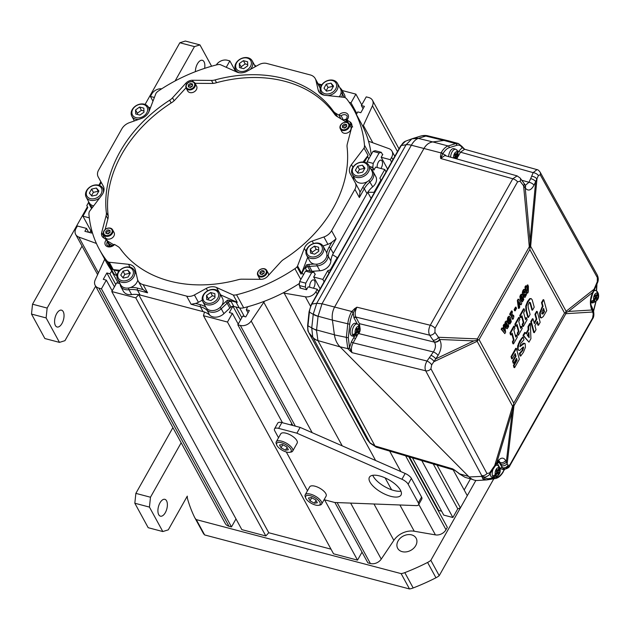 <?xml version="1.0" encoding="UTF-8"?>
<svg xmlns="http://www.w3.org/2000/svg" width="630" height="630" viewBox="0 0 630 630"><rect width="100%" height="100%" fill="white"/><g stroke="black" fill="none" stroke-linecap="round" stroke-linejoin="round"><path stroke-width="0.94" d="M493.802 478.792L439.22 575.67L430.841 560.338L475.87 480.43M202.899 532.523A14.514 11.151 -28.6 0 0 203.096 532.893A14.514 11.151 -28.6 0 0 204.655 534.949L196.284 519.616L401.129 573.623L409.508 588.956L204.655 534.949M439.22 575.67A14.514 11.151 -28.6 0 1 435.96 577.781A190.118 146.058 151.4 0 1 413.185 587.955A14.514 11.151 151.4 0 1 409.508 588.956M435.96 577.781L427.589 562.448A14.514 11.151 -28.6 0 0 430.841 560.338M427.589 562.448A190.118 146.058 151.4 0 1 404.814 572.631A14.514 11.151 151.4 0 1 401.129 573.623M181.164 442.772L150.476 497.227L149.444 507.095L162.808 531.555L168.289 529.846L187.291 496.133A14.514 11.151 151.4 0 0 187.638 499.188A190.118 146.058 151.4 0 0 194.528 517.191A14.514 11.151 -28.6 0 0 194.717 517.561A14.514 11.151 -28.6 0 0 196.284 519.616M398.081 540.949A10.521 8.08 -28.6 0 0 397.68 548.32A10.521 8.08 -28.6 0 0 406.437 551.848A10.521 8.08 -28.6 0 0 415.737 545.604A10.521 8.08 -28.6 0 0 416.147 538.233A10.521 8.08 -28.6 0 0 407.382 534.705A10.521 8.08 -28.6 0 0 398.081 540.949M226.249 67.3L229.855 60.913L227.335 60.252A8.71 6.686 -28.6 0 0 216.492 64.662L216.287 64.969M236.148 70.836L235.738 71.568M349.201 102.344L351.005 102.816L355.895 94.138L342.192 90.523M397.475 151.57L372.464 105.785A8.71 6.686 -28.6 0 0 372.488 100.296A8.71 6.686 -28.6 0 0 368.755 97.532L366.243 96.87L361.352 105.541L364.4 106.344L360.809 112.707L357.769 111.904L356.359 114.4M372.464 105.785L363.4 125.48A17.419 13.38 -28.6 0 0 362.935 126.606M368.511 141.159A17.419 13.38 -28.6 0 0 369.574 141.6L388.868 148.617A8.71 6.686 -28.6 0 1 391.978 151.192A8.71 6.686 -28.6 0 1 391.639 157.287L390.293 159.681L391.577 162.028M382.339 154.255L382.788 154.381L381.158 157.272L390.293 159.681M367.802 192.268L374 192.315L380.874 180.117L379.866 178.18L384.757 169.509L375.622 167.1L373.992 169.998L370.944 169.194M332.538 254.733L367.739 192.26M332.585 254.764L337.231 257.575L330.356 269.774L327.71 270.75L322.828 279.413L324.111 281.767M314.874 273.995L315.323 274.113L313.693 277.003L322.828 279.413M299.352 284.516L298.557 284.012M310.495 306.164L305.377 296.793A8.71 6.686 -28.6 0 0 315.937 291.635L317.284 289.249L308.149 286.839L306.519 289.729L299.825 287.965L300.219 287.264M305.377 296.793L284.185 293.139A17.419 13.38 -28.6 0 0 282.964 292.974M264.553 301.203A17.419 13.38 -28.6 0 0 263.789 302.258L251.189 321.017A8.71 6.686 -28.6 0 1 240.337 325.434L237.825 324.773L292.832 425.47M247.661 306.763L246.298 309.732L249.346 310.535L245.755 316.898L242.715 316.095L237.825 324.773M232.903 306.196L235.951 306.999L241.802 317.717M204.451 312.047L203.49 315.717L227.477 322.04L232.36 313.362L229.32 312.559L232.809 306.369M138.702 294.651L204.466 311.992M138.663 294.706L135.773 297.864L265.829 535.957L241.841 529.633L111.786 291.54L135.773 297.864M119.826 283.476L116.676 282.862L111.786 291.54M104.706 259.174A17.419 13.38 -28.6 0 1 104.273 260.206L95.209 279.893A8.71 6.686 -28.6 0 0 95.193 285.382A8.71 6.686 -28.6 0 0 98.918 288.154L101.438 288.816L106.32 280.137L103.281 279.334L106.864 272.971L109.911 273.774L111.809 270.955M96.414 243.464L78.813 237.061A8.71 6.686 -28.6 0 1 75.702 234.494A8.71 6.686 -28.6 0 1 76.041 228.391L77.38 226.005L86.515 228.407L88.633 232.289M92.193 231.99L91.586 233.068L84.885 231.305L86.515 228.407M88.562 202.45L86.798 205.569L87.806 207.506L82.924 216.169L89.302 217.846M148.404 107.202L150.452 107.746M161.705 88.806A8.71 6.686 -28.6 0 0 151.736 94.043L150.389 96.437L154.381 97.485M347.413 122.472A133.741 102.745 -28.6 0 0 345.224 119.385M111.108 244.834A133.741 102.745 -28.6 0 0 111.518 245.983M229.855 60.913L235.651 71.529M150.389 96.437L152.972 101.162M384.757 169.509L386.04 171.864M379.866 178.18L381.15 180.526M380.874 180.117L381.126 180.574M374 192.315L374.252 192.772M367.762 192.315L371.086 198.395M470.452 478.871L464.184 489.998M408.712 456.624L447.339 527.341L445.993 529.728A8.71 6.686 151.4 0 1 435.424 534.886L414.241 531.232A17.419 13.38 -28.6 0 0 393.844 540.351L381.245 559.109A8.71 6.686 151.4 0 1 370.393 563.527L367.881 562.866L334.908 502.496M227.477 322.04L282.484 422.738M324.576 499.81L357.525 560.133L333.546 553.809L203.49 315.717M331.002 549.155L268.758 532.744L265.829 535.957M138.742 294.714L268.758 532.744M82.924 216.169L91.878 232.557M381.158 157.272L387.607 169.076M355.895 94.138L361.746 104.848M351.005 102.816L356.856 113.526M361.352 105.541L363.077 108.691M232.36 313.362L238.219 324.08M232.99 306.353L240.479 320.064M239.684 307.968L244.361 316.528M246.298 309.732L248.023 312.882M362.029 552.148L357.525 560.133M421.698 460.428L452.883 517.506L443.748 515.104L412.398 457.703M313.693 277.003L320.142 288.808M317.284 289.249L318.567 291.595M409.39 456.821L438.677 510.442L438.385 510.954M441.63 511.221L438.677 510.442M106.32 280.137L112.179 290.847M235.99 518.923L231.486 526.908L228.973 526.247A8.71 6.686 151.4 0 1 225.241 523.475L95.193 285.382M101.438 288.816L231.486 526.908M106.864 272.971L114.439 286.839M109.911 273.774L115.763 284.484M111.541 270.884L118.322 283.303M337.231 257.575L337.483 258.032M453.167 469.822L467.287 495.668L460.412 507.867L457.766 508.843L452.883 517.506M330.356 269.774L330.608 270.231M436.944 464.901L460.412 507.867M327.71 270.75L328.994 273.097M433.149 463.774L457.766 508.843M355.273 182.779L359.25 190.071A9.434 7.245 151.4 0 1 359.265 190.095A9.434 7.245 151.4 0 1 359.943 192.37L359.344 197.521L364.305 188.716A21.767 16.726 151.4 0 1 370.038 181.928A10.159 7.804 -28.6 0 0 373.11 171.643L375.779 176.534A10.159 7.804 -28.6 0 1 372.708 186.819A21.767 16.726 -28.6 0 0 366.975 193.615L333.294 253.386L330.624 248.496L336.05 238.864L331.86 242.211A11.608 8.922 151.4 0 1 327.915 244.298L323.907 236.959L312.181 241.07A10.883 8.363 -28.6 0 0 304.329 248.299L297.573 265.939A2.906 2.229 -28.6 0 1 297.037 266.821A8.71 6.686 -28.6 0 1 294.919 268.671L300.825 279.484M131.623 294.596L128.953 289.705A10.159 7.804 151.4 0 1 120.637 286.28L123.307 291.17A10.159 7.804 -28.6 0 0 131.623 294.596A21.767 16.726 -28.6 0 1 140.128 295.029L203.049 311.614A21.767 16.726 -28.6 0 1 209.766 315.197A10.159 7.804 -28.6 0 0 223.918 313.653L229.8 308.07A8.71 6.686 151.4 0 1 230.958 307.109L227.209 300.478A4.355 3.347 151.4 0 1 227.973 300.014L236.069 302.148A8.71 6.686 -28.6 0 0 237.289 302.368L233.281 295.029A8.71 6.686 -28.6 0 0 236.557 294.769A145.128 111.494 -28.6 0 0 294.919 268.671M233.281 295.029L216.578 287.524A10.883 8.363 -28.6 0 0 206.293 288.406L207.632 290.855M315.268 78.624L319.276 85.963A11.608 8.922 151.4 0 1 319.945 87.72L315.937 80.38A11.608 8.922 -28.6 0 0 315.268 78.624A11.608 8.922 -28.6 0 0 310.291 74.938L266.766 63.457A9.434 7.245 -28.6 0 0 259.024 64.638L247.125 71.182A10.883 8.363 -28.6 0 1 236.848 72.064L220.146 64.559A8.71 6.686 -28.6 0 0 216.862 64.819A145.128 111.494 -28.6 0 0 158.5 90.917A8.71 6.686 -28.6 0 0 156.39 92.767A2.906 2.229 -28.6 0 0 155.846 93.65L149.097 111.289A10.883 8.363 -28.6 0 1 141.246 118.519L129.52 122.629A11.608 8.922 -28.6 0 0 121.826 128.874L98.532 170.226A9.434 7.245 -28.6 0 0 98.17 176.833A9.434 7.245 -28.6 0 0 98.186 176.857L103.226 185.984A10.883 8.363 -28.6 0 1 103.241 186.015A10.883 8.363 -28.6 0 1 101.958 194.946L89.365 211.507A8.71 6.686 -28.6 0 0 88.94 214.373A145.128 111.494 -28.6 0 0 99.343 249.362A145.128 111.494 -28.6 0 0 106.604 260.505A8.71 6.686 -28.6 0 0 108.321 261.97A2.906 2.229 -28.6 0 0 109.234 262.253L128.52 264.309A10.883 8.363 -28.6 0 1 134.647 268.034A10.883 8.363 -28.6 0 1 135.277 269.687L137.49 279.208A11.608 8.922 -28.6 0 0 138.159 280.964A11.608 8.922 -28.6 0 0 143.136 284.65L186.661 296.124A9.434 7.245 -28.6 0 0 194.402 294.95L206.293 288.406M315.937 80.38L318.15 89.901A10.883 8.363 -28.6 0 0 318.772 91.555A10.883 8.363 -28.6 0 0 324.907 95.28L344.193 97.335A2.906 2.229 -28.6 0 1 345.106 97.618A10.159 7.804 -28.6 0 0 344.374 94.508L341.696 89.617A10.159 7.804 151.4 0 1 342.35 93.831L344.271 97.343M364.353 162.209L367.534 156.555A8.71 6.686 -28.6 0 0 368.07 155.413L364.061 148.081A8.71 6.686 -28.6 0 0 364.486 145.215A145.128 111.494 -28.6 0 0 354.084 110.219A145.128 111.494 -28.6 0 0 346.823 99.083A8.71 6.686 -28.6 0 0 345.106 97.618M364.061 148.081L351.461 164.643A10.883 8.363 -28.6 0 0 350.185 173.573A10.883 8.363 -28.6 0 0 350.201 173.604L355.241 182.731A9.434 7.245 -28.6 0 0 355.241 182.731A9.434 7.245 -28.6 0 1 354.895 189.362L331.593 230.714A11.608 8.922 -28.6 0 1 323.907 236.959M107.895 218.957L106.108 215.68A11.608 8.922 -28.6 0 0 106.344 212.593A127.063 97.611 151.4 0 1 169.667 100.217A11.608 8.922 -28.6 0 0 172.518 97.823L174.124 100.768M106.108 215.68L101.666 232.635A7.253 5.575 -28.6 0 0 103.666 237.864L107.021 240.109L109.856 245.291A1.449 1.118 151.4 0 1 109.793 246.322M106.635 239.66L107.32 241.873A4.355 3.347 -28.6 0 0 107.076 245.054C108.919 246.873 111.124 246.724 113.699 244.59L114.495 244.416L117.897 246.472A11.608 8.922 -28.6 0 1 120.086 248.472A127.063 97.611 151.4 0 0 238.376 279.657A11.608 8.922 -28.6 0 1 241.959 279.177L260.954 279.326A7.253 5.575 -28.6 0 0 267.561 276.373L280.909 261.765A11.608 8.922 -28.6 0 1 283.76 259.363A127.063 97.611 151.4 0 0 347.075 146.995A11.608 8.922 -28.6 0 1 347.319 143.908L351.76 126.953A7.253 5.575 -28.6 0 0 349.76 121.724L346.799 119.936L346.996 119.346L346.799 119.936L348.54 123.126M346.831 119.133A4.355 3.347 -28.6 0 0 343.547 120.267L341.098 115.778L338.932 115.18L335.53 113.116L337.515 116.763M213.105 83.404L211.467 80.412A11.608 8.922 -28.6 0 0 215.05 79.931A127.063 97.611 151.4 0 1 333.341 111.116A11.608 8.922 -28.6 0 0 335.53 113.116M211.467 80.412L192.473 80.262A7.253 5.575 -28.6 0 0 185.858 83.215L172.518 97.823M99.343 249.362L106.47 262.411A145.128 111.494 -28.6 0 0 113.731 273.554A8.71 6.686 -28.6 0 0 116.967 275.633M227.973 300.014L231.147 301.55L233.817 306.44L239.187 307.857A8.71 6.686 -28.6 0 0 243.684 307.81A145.128 111.494 -28.6 0 0 299.463 283.429M135.978 272.711A10.883 8.363 -28.6 0 0 135.387 272.412M118.92 271.262L113.904 269.939A8.71 6.686 151.4 0 1 112.329 269.309L108.321 261.97M119.802 270.294L113.243 269.593A2.906 2.229 151.4 0 1 112.329 269.309M140.128 295.029L137.45 290.139L147.585 292.808L143.081 289.587A11.608 8.922 151.4 0 1 142.167 288.304L138.159 280.964M202.293 300.156L198.411 302.29A9.434 7.245 151.4 0 1 195.536 303.424L200.584 304.747A23.223 17.837 151.4 0 1 205.758 307.023M227.209 300.478L228.28 302.219A8.71 6.686 -28.6 0 0 227.131 303.172L229.8 308.07M237.289 302.368L220.626 294.879M103.54 186.637L102.194 184.196A9.434 7.245 151.4 0 1 102.178 184.173A9.434 7.245 151.4 0 1 102.162 184.149L98.17 176.833M371.22 154.547A145.128 111.494 -28.6 0 0 361.203 123.267L354.084 110.219M319.945 87.72L320.19 88.791M321.135 92.838L321.45 94.216M311.267 271.388A8.71 6.686 151.4 0 1 312.047 271.302L309.369 266.411A8.71 6.686 -28.6 0 0 307.928 266.616L307.44 264.639L307.81 266.64A2.906 2.229 -28.6 0 0 305.463 268.325L306.479 264.923L302.148 272.609A8.71 6.686 151.4 0 1 301.045 274.16L297.037 266.821M307.7 257.292L301.581 273.278A2.906 2.229 151.4 0 1 301.045 274.16M327.915 244.298L323.025 246.015M353.469 176.557A10.883 8.363 -28.6 0 0 353.895 180.282M368.07 155.413L363.037 162.036M333.294 253.386A21.767 16.726 -28.6 0 0 330.884 261.056L328.206 256.158A10.159 7.804 151.4 0 1 317.189 265.868L319.859 270.766A10.159 7.804 -28.6 0 0 330.884 261.056M312.047 271.302L319.859 270.766M103.517 236.03L101.666 232.635M185.858 83.215L186.511 84.412M193.347 81.868L192.473 80.262M349.76 121.724L352.65 127.024M233.817 306.44A2.906 2.229 -28.6 0 0 231.06 307.038M343.712 120.149A132.072 101.454 151.4 0 1 344.193 120.802M227.273 300.549A132.072 101.454 151.4 0 1 227.123 300.565A10.159 7.804 151.4 0 0 225.761 301.66L227.131 303.172L221.248 308.763L223.918 313.653M335.483 115.274A127.063 97.611 -28.6 0 0 333.616 112.841M186.661 296.124L191.111 304.282L195.536 303.424M307.81 266.64L310.259 271.12M103.848 237.975A6.528 5.016 151.4 0 1 103.674 235.092L103.753 234.793M105.123 229.556L107.951 218.775A11.608 8.922 -28.6 0 0 108.179 215.625A126.622 97.28 151.4 0 1 171.943 102.462A11.608 8.922 -28.6 0 0 174.856 100.02L186 87.83M195.079 83.317L211.932 83.451A11.608 8.922 -28.6 0 0 215.586 82.955A126.622 97.28 151.4 0 1 334.711 114.353A11.608 8.922 -28.6 0 0 336.932 116.408L346.618 122.267M349.107 123.771L350.619 124.693A6.528 5.016 151.4 0 1 351.926 125.929M122.48 251.638A126.622 97.28 151.4 0 1 121.393 250.126A11.608 8.922 -28.6 0 0 120.613 249.204M113.589 244.7L107.525 241.03M110.022 232.454A3.268 2.512 -28.6 0 0 107.478 233.746M192.528 86.026A3.268 2.512 -28.6 0 0 189.984 87.318M346.665 126.662A3.268 2.512 -28.6 0 0 344.122 127.953M264.151 273.089A3.268 2.512 -28.6 0 0 261.615 274.381M112.361 245.598L108.864 243.479M192.166 86.286A6.528 5.016 -28.6 0 0 190.197 87.373M109.966 228.288A4.497 3.457 151.4 0 1 111.723 232.872A4.497 3.457 151.4 0 1 105.927 235.463A4.497 3.457 -28.6 0 1 104.171 230.879A4.497 3.457 -28.6 0 1 109.966 228.288M109.974 230.415L107.872 229.863L105.832 231.32L105.911 233.328L108.021 233.887L110.053 232.431L109.974 230.415M110.407 228.155A5.079 3.906 151.4 0 1 112.581 229.769A5.079 3.906 151.4 0 1 111.376 234.612A5.079 3.906 151.4 0 1 105.84 236.25A5.079 3.906 -28.6 0 1 103.666 234.636A5.079 3.906 -28.6 0 1 104.871 229.785A5.079 3.906 -28.6 0 1 110.407 228.155M112.581 229.769L114.077 232.509A5.079 3.906 151.4 0 1 112.872 237.36A5.079 3.906 151.4 0 1 107.344 238.99A5.079 3.906 151.4 0 1 105.163 237.376L103.666 234.636M105.903 233.037A5.079 3.906 151.4 0 1 109.99 230.785M192.473 81.861A4.497 3.457 151.4 0 1 194.229 86.444A4.497 3.457 151.4 0 1 188.433 89.035A4.497 3.457 -28.6 0 1 186.677 84.451A4.497 3.457 -28.6 0 1 192.473 81.861M192.489 83.987L190.378 83.436L188.346 84.892L188.417 86.909L190.528 87.46L192.56 86.003L192.489 83.987M192.914 81.727A5.079 3.906 151.4 0 1 195.087 83.341A5.079 3.906 151.4 0 1 193.882 88.184A5.079 3.906 151.4 0 1 188.346 89.822A5.079 3.906 -28.6 0 1 186.173 88.208A5.079 3.906 -28.6 0 1 187.378 83.357A5.079 3.906 -28.6 0 1 192.914 81.727M195.087 83.341L196.584 86.082A5.079 3.906 151.4 0 1 195.387 90.933A5.079 3.906 151.4 0 1 189.851 92.563A5.079 3.906 151.4 0 1 187.669 90.956L186.173 88.208M188.409 86.609A5.079 3.906 151.4 0 1 192.496 84.357M346.61 122.496A4.497 3.457 151.4 0 1 348.366 127.079A4.497 3.457 151.4 0 1 342.57 129.67A4.497 3.457 -28.6 0 1 340.814 125.087A4.497 3.457 -28.6 0 1 346.61 122.496M346.618 124.622L344.516 124.071L342.476 125.528L342.555 127.536L344.665 128.095L346.697 126.638L346.618 124.622M347.051 122.362A5.079 3.906 151.4 0 1 349.225 123.976A5.079 3.906 151.4 0 1 348.02 128.819A5.079 3.906 151.4 0 1 342.484 130.457A5.079 3.906 -28.6 0 1 340.31 128.843A5.079 3.906 -28.6 0 1 341.515 123.992A5.079 3.906 -28.6 0 1 347.051 122.362M349.225 123.976L350.721 126.717A5.079 3.906 151.4 0 1 349.516 131.568A5.079 3.906 151.4 0 1 343.988 133.198A5.079 3.906 151.4 0 1 341.807 131.583L340.31 128.843M342.547 127.244A5.079 3.906 151.4 0 1 346.634 124.992M264.104 268.923A4.497 3.457 151.4 0 1 265.86 273.507A4.497 3.457 151.4 0 1 260.064 276.098A4.497 3.457 -28.6 0 1 258.308 271.514A4.497 3.457 -28.6 0 1 264.104 268.923M264.112 271.05L262.001 270.498L259.969 271.955L260.048 273.963L262.159 274.523L264.19 273.066L264.112 271.05M264.545 268.789A5.079 3.906 151.4 0 1 266.718 270.404A5.079 3.906 151.4 0 1 265.514 275.247A5.079 3.906 151.4 0 1 259.977 276.885A5.079 3.906 -28.6 0 1 257.804 275.271A5.079 3.906 -28.6 0 1 259.009 270.42A5.079 3.906 -28.6 0 1 264.545 268.789M266.718 270.404L268.215 273.144A5.079 3.906 151.4 0 1 268.53 275.31M260.678 279.326A5.079 3.906 151.4 0 1 259.3 278.011L257.804 275.271M260.04 273.672A5.079 3.906 151.4 0 1 264.127 271.42M247.243 58.086A8.269 6.355 151.4 0 1 250.472 66.504A8.269 6.355 151.4 0 1 239.817 71.269A8.269 6.355 -28.6 0 1 236.589 62.85A8.269 6.355 -28.6 0 1 247.243 58.086M247.598 61.764L243.377 60.653L239.313 63.567L239.463 67.591L243.684 68.701L247.748 65.788L247.598 61.764M236.801 72.04L235.604 69.851A9.434 7.245 -28.6 0 1 237.841 60.85A9.434 7.245 -28.6 0 1 248.125 57.81A9.434 7.245 151.4 0 1 252.165 60.803A9.434 7.245 151.4 0 1 250.299 69.434M252.165 60.803L255.221 66.402A9.434 7.245 151.4 0 1 255.355 66.654M235.604 69.851A9.434 7.245 -28.6 0 0 239.368 72.773M247.7 64.583L245.157 63.913L241.093 66.827L241.14 68.032M243.377 60.653L245.157 63.913M239.313 63.567L241.093 66.827M143.482 104.47A8.269 6.355 151.4 0 1 146.703 112.896A8.269 6.355 151.4 0 1 136.048 117.66A8.269 6.355 -28.6 0 1 132.82 109.234A8.269 6.355 -28.6 0 1 143.482 104.47M143.829 108.147L139.608 107.037L135.544 109.951L135.702 113.983L139.915 115.093L143.987 112.179L143.829 108.147M134.395 120.921L131.843 116.243A9.434 7.245 -28.6 0 1 134.08 107.234A9.434 7.245 -28.6 0 1 144.357 104.194A9.434 7.245 151.4 0 1 148.397 107.195A9.434 7.245 151.4 0 1 148.822 111.943M138.387 119.519A9.434 7.245 151.4 0 1 135.883 119.235A9.434 7.245 -28.6 0 1 131.843 116.243M143.939 110.974L141.396 110.297L137.324 113.211L137.371 114.424M139.608 107.037L141.396 110.297M135.544 109.951L137.324 113.211M87.192 190.213A8.269 6.355 151.4 0 1 97.847 185.448A8.269 6.355 151.4 0 1 101.076 193.875A8.269 6.355 -28.6 0 1 90.421 198.639A8.269 6.355 -28.6 0 1 87.192 190.213M91.61 189.079L89.35 193.087L91.878 196.056L96.658 195.016L98.918 191.008L96.39 188.039L91.61 189.079L93.39 192.339L91.531 195.647M93.634 205.892A9.434 7.245 151.4 0 1 89.271 202.821L86.208 197.221A9.434 7.245 -28.6 0 1 86.578 190.614A9.434 7.245 151.4 0 1 94.909 185.015A9.434 7.245 151.4 0 1 102.769 188.173A9.434 7.245 151.4 0 1 103.194 192.922M86.208 197.221A9.434 7.245 -28.6 0 0 99.721 197.891M96.39 188.039L98.178 191.299L93.39 192.339M98.524 191.709L98.178 191.299M118.597 272.239A8.269 6.355 151.4 0 1 129.26 267.474A8.269 6.355 151.4 0 1 132.481 275.901A8.269 6.355 -28.6 0 1 121.826 280.665A8.269 6.355 -28.6 0 1 118.597 272.239M123.015 271.105L120.763 275.113L123.283 278.074L128.063 277.035L130.323 273.026L127.803 270.065L123.015 271.105L124.803 274.365L122.937 277.673M117.983 272.632A9.434 7.245 151.4 0 1 126.323 267.033A9.434 7.245 151.4 0 1 134.174 270.199A9.434 7.245 151.4 0 1 133.812 276.806A9.434 7.245 -28.6 0 1 125.472 282.405A9.434 7.245 -28.6 0 1 117.621 279.248A9.434 7.245 -28.6 0 1 117.983 272.632M137.765 280.106A9.434 7.245 151.4 0 1 136.875 282.405A9.434 7.245 151.4 0 1 128.536 288.005A9.434 7.245 151.4 0 1 120.677 284.839L117.621 279.248M127.803 270.065L129.583 273.325L124.803 274.365M129.93 273.735L129.583 273.325M207.073 303.132A8.269 6.355 151.4 0 1 203.844 294.714A8.269 6.355 151.4 0 1 214.499 289.95A8.269 6.355 -28.6 0 1 217.728 298.376A8.269 6.355 -28.6 0 1 207.073 303.132M206.719 299.455L210.94 300.565L215.003 297.651L214.854 293.627L210.633 292.517L206.569 295.431L206.719 299.455M206.908 304.715A9.434 7.245 151.4 0 1 202.86 301.715A9.434 7.245 151.4 0 1 205.096 292.714A9.434 7.245 151.4 0 1 215.381 289.674A9.434 7.245 -28.6 0 1 219.421 292.674A9.434 7.245 -28.6 0 1 217.185 301.675A9.434 7.245 -28.6 0 1 206.908 304.715M219.421 292.674L222.477 298.274A9.434 7.245 151.4 0 1 220.24 307.275A9.434 7.245 151.4 0 1 209.963 310.314A9.434 7.245 151.4 0 1 205.923 307.314L202.86 301.715M206.569 295.431L208.349 298.691L208.396 299.896M210.633 292.517L212.412 295.777L208.349 298.691M214.956 296.447L212.412 295.777M310.834 256.749A8.269 6.355 151.4 0 1 307.613 248.322A8.269 6.355 151.4 0 1 318.268 243.558A8.269 6.355 -28.6 0 1 321.489 251.984A8.269 6.355 -28.6 0 1 310.834 256.749M310.488 253.071L314.709 254.181L318.772 251.268L318.615 247.236L314.394 246.125L310.33 249.039L310.488 253.071M310.669 258.324A9.434 7.245 151.4 0 1 306.629 255.331A9.434 7.245 151.4 0 1 308.865 246.322A9.434 7.245 151.4 0 1 319.142 243.282A9.434 7.245 -28.6 0 1 323.19 246.283A9.434 7.245 -28.6 0 1 320.954 255.284A9.434 7.245 -28.6 0 1 310.669 258.324M323.19 246.283L326.245 251.882A9.434 7.245 151.4 0 1 324.009 260.883A9.434 7.245 151.4 0 1 313.724 263.923A9.434 7.245 151.4 0 1 309.684 260.922L306.629 255.331M310.33 249.039L312.118 252.299L312.157 253.512M314.394 246.125L316.181 249.386L312.118 252.299M318.725 250.063L316.181 249.386M367.125 171.006A8.269 6.355 151.4 0 1 356.47 175.77A8.269 6.355 151.4 0 1 353.241 167.344A8.269 6.355 -28.6 0 1 363.896 162.579A8.269 6.355 -28.6 0 1 367.125 171.006M362.707 172.14L364.967 168.131L362.439 165.162L357.659 166.21L355.399 170.21L357.927 173.179L362.707 172.14M368.455 171.911A9.434 7.245 151.4 0 1 360.116 177.51A9.434 7.245 151.4 0 1 352.257 174.345A9.434 7.245 151.4 0 1 352.619 167.737A9.434 7.245 -28.6 0 1 360.959 162.138A9.434 7.245 -28.6 0 1 368.818 165.304A9.434 7.245 -28.6 0 1 368.455 171.911M368.818 165.304L371.873 170.903A9.434 7.245 151.4 0 1 371.511 177.51A9.434 7.245 151.4 0 1 363.171 183.109A9.434 7.245 151.4 0 1 355.32 179.944L352.257 174.345M357.659 166.21L359.439 169.47L357.58 172.77M362.439 165.162L364.219 168.43L359.439 169.47M364.565 168.832L364.219 168.43M335.711 88.98A8.269 6.355 151.4 0 1 325.056 93.744A8.269 6.355 151.4 0 1 321.836 85.318A8.269 6.355 -28.6 0 1 332.49 80.553A8.269 6.355 -28.6 0 1 335.711 88.98M331.301 90.114L333.553 86.105L331.034 83.144L326.245 84.184L323.993 88.192L326.513 91.153L331.301 90.114M339.216 96.799A9.434 7.245 151.4 0 0 340.106 95.484A9.434 7.245 151.4 0 0 340.468 88.877L337.412 83.278A9.434 7.245 -28.6 0 1 337.042 89.885A9.434 7.245 151.4 0 1 327.789 95.587M324.615 95.24A9.434 7.245 151.4 0 1 320.851 92.326A9.434 7.245 151.4 0 1 321.213 85.712A9.434 7.245 -28.6 0 1 329.553 80.112A9.434 7.245 -28.6 0 1 337.412 83.278M326.245 84.184L328.033 87.444L326.167 90.751M331.034 83.144L332.813 86.404L328.033 87.444M333.16 86.814L332.813 86.404M418.32 502.842L421.58 497.054A7.253 2.929 29.4 0 1 421.816 499.015L418.556 504.795A7.253 2.929 -150.6 0 0 418.32 502.842L408.138 484.194A7.253 2.929 -150.6 0 0 401.924 479.257L296.88 433.18L278.61 428.369A7.253 2.929 -150.6 0 0 274.515 428.88A7.253 2.929 -150.6 0 0 274.751 430.833L278.531 437.763M421.58 497.054L411.398 478.414A7.253 2.929 29.4 0 0 405.184 473.476L300.14 427.4L281.87 422.58A7.253 2.929 29.4 0 0 277.775 423.092L274.515 428.88M400.94 491.18A18.144 7.324 29.4 0 1 394.049 490.542A18.144 7.324 29.4 0 1 372.763 475.303M390.789 496.33A18.144 7.324 29.4 0 1 374.511 487.478A18.144 7.324 29.4 0 1 369.416 477.225A18.144 7.324 29.4 0 1 379.654 475.941A18.144 7.324 29.4 0 1 395.931 484.785A18.144 7.324 29.4 0 1 401.026 495.038A18.144 7.324 29.4 0 1 390.789 496.33M324.111 499.684L334.735 502.488L416.32 505.614A7.253 2.929 -150.6 0 0 418.556 504.795M286.296 451.978L307.479 490.762M300.14 427.4L296.88 433.18M305.7 498.015A8.269 3.339 -150.6 0 1 310.763 495.849A8.269 3.339 -150.6 0 1 319.835 502.212A8.269 3.339 29.4 0 1 318.638 505.307A8.269 3.339 29.4 0 1 311.677 503.52A8.269 3.339 29.4 0 1 305.952 498.55A8.269 3.339 -150.6 0 1 305.7 498.015L305.211 496.763A9.434 3.804 -150.6 0 1 305.196 494.826A9.434 3.804 -150.6 0 1 312.874 494.959A9.434 3.804 -150.6 0 1 321.324 501.543A9.434 3.804 29.4 0 1 321.631 504.087A9.434 3.804 29.4 0 1 319.961 505.071L318.638 505.307M317.315 502.756L315.772 499.929L311.346 497.558L308.464 498.007L310.007 500.826L314.433 503.205L317.315 502.756M310.007 500.826L311.732 497.763M314.433 503.205L316.024 500.385M305.196 494.826L309.669 486.88A9.434 3.804 29.4 0 1 317.355 487.022A9.434 3.804 29.4 0 1 325.805 493.597A9.434 3.804 29.4 0 1 326.104 496.141L321.631 504.087M276.751 445.016A8.269 3.339 -150.6 0 1 281.815 442.851A8.269 3.339 -150.6 0 1 290.879 449.206A8.269 3.339 29.4 0 1 289.682 452.308A8.269 3.339 29.4 0 1 282.728 450.521A8.269 3.339 29.4 0 1 276.995 445.552A8.269 3.339 -150.6 0 1 276.751 445.016L276.263 443.764A9.434 3.804 -150.6 0 1 276.239 441.827A9.434 3.804 -150.6 0 1 283.925 441.961A9.434 3.804 -150.6 0 1 292.375 448.544A9.434 3.804 29.4 0 1 292.682 451.088A9.434 3.804 29.4 0 1 291.013 452.072L289.682 452.308M288.367 449.757L286.823 446.93L282.398 444.552L279.515 445.001L281.059 447.828L285.484 450.206L288.367 449.757M281.059 447.828L282.783 444.764M285.484 450.206L287.067 447.387M276.239 441.827L280.72 433.881A9.434 3.804 29.4 0 1 288.398 434.023A9.434 3.804 29.4 0 1 296.848 440.598A9.434 3.804 29.4 0 1 297.155 443.142L292.682 451.088M379.087 153.003L372.999 151.397L375.189 150.712L381.284 152.318L379.087 153.003L373.22 163.414L372.802 167.359L369.456 166.477M372.999 151.397L367.132 161.808L366.975 163.288M371.393 166.981A4.938 2.449 104.8 0 0 372.48 168.1L373.338 168.328M382.591 154.728L381.284 152.318M374.118 169.761L372.802 167.359M380.835 168.478A4.938 2.449 104.8 0 0 381.339 167.706A4.938 2.449 104.8 0 0 381.087 160.162A4.938 2.449 104.8 0 0 378.315 162.162A4.938 2.449 104.8 0 0 377.205 167.517M373.22 163.414L367.132 161.808M311.622 272.735L305.526 271.136L307.724 270.451L313.811 272.058L311.622 272.735L305.755 283.154L305.337 287.091L306.652 289.501M305.526 271.136L299.659 281.547L299.25 285.492L300.731 288.201M313.811 272.058L315.126 274.459M313.37 288.217A4.938 2.449 104.8 0 0 313.874 287.445A4.938 2.449 104.8 0 0 313.614 279.901A4.938 2.449 104.8 0 0 310.842 281.901A4.938 2.449 104.8 0 0 309.732 287.256M305.755 283.154L299.659 281.547M305.337 287.091L299.25 285.492M478.296 480.414C474.91 480.816 471.854 479.666 469.114 476.965L339.995 346.784L468.547 476.39L459.412 473.807L465.074 477.335M351.548 311.755A1.449 0.567 28.7 0 1 353.217 312.866L355.218 309.259L354.721 308.598L351.548 311.755A17.419 8.655 104.8 0 0 347.736 324.159L346.319 337.704L347.799 348.634L339.995 346.784C337.011 343.744 335.152 339.775 334.42 334.884L332.412 320.119C331.782 315.299 332.522 310.921 334.648 306.983C332.522 310.921 331.782 315.299 332.412 320.119L318.079 316.244A14.514 4.237 -171.2 0 1 313.283 313.961L311.732 328.08L312.74 337.129L369.952 442.803L374.992 445.961L452.702 468.893L455.049 470.374M428.337 135.954L426.085 135.986L418.288 138.395L432.818 141.931C429.18 142.443 426.234 144.609 423.99 148.42L334.648 306.983L423.99 148.42C426.234 144.609 429.18 142.443 432.818 141.931L443.985 140.443L448.127 140.734L458.404 143.53L455.671 143.624L448.143 145.971A17.419 8.655 104.8 0 0 441.197 152.641L440.457 156.445L440.701 158.484L444.796 155.547L517.135 175.904L512.796 178.77L430.259 325.245C428.479 328.994 428.258 332.301 429.613 335.184L434.472 342.137C436.047 345.067 435.676 348.343 433.361 351.957L426.998 361.014C424.982 364.715 424.541 367.967 425.667 370.779L481.462 475.099L482.793 478.902L486.84 479.902L477.579 480.477M367.613 440.126L370.275 443.284A7.253 4.504 139.8 0 1 369.952 442.803L367.29 439.653A2.906 2.229 -28.6 0 1 367.085 439.362L308.905 332.766A10.994 5.465 -75.2 0 1 307.96 325.828L309.401 312.078A10.994 5.465 -75.2 0 1 311.905 304.077L401.247 145.514A10.994 5.465 -75.2 0 1 405.523 141.199A10.994 5.465 -75.2 0 1 405.728 141.128M426.085 135.986A14.514 12.561 -106.9 0 0 420.352 136.174A14.514 12.561 -106.9 0 0 420.336 136.182A14.514 12.561 -106.9 0 0 420.289 136.19M420.352 136.174L420.234 136.206A14.514 12.104 -107.2 0 1 425.825 136.056L443.898 140.451M360.014 328.206L359.399 323.662L434.472 342.137A4.355 3.15 -32.6 0 0 439.732 339.712C442 344.327 441.441 349.571 438.055 355.446L431.684 364.896L430.92 368.747L486.951 473.516L489.51 472.988L496.763 462.633A4.355 1.441 32.5 0 1 496.857 463.53A4.355 1.441 -147.5 0 0 496.889 463.475A4.355 1.441 -147.5 0 0 496.794 462.577L512.277 411.209L506.339 461.955L507.906 465.436L509.812 464.948L592.594 318.024L593.24 313.992L591.972 309.991L568.488 311.448L592.696 292.391A4.355 2.063 26.1 0 1 592.704 293.43A4.355 2.063 -153.9 0 0 592.735 293.383A4.355 2.063 -153.9 0 0 592.72 292.336L597.303 281.681L597.342 277.602L540.217 174.762L538.374 175.557L535.665 181.597L530.082 241.14L530.051 246.354A21.767 7.316 174.7 0 1 529.302 246.763L523.632 186.126A4.355 3.016 -35.9 0 0 523.727 182.96L525.05 184.873A4.355 3.166 146.7 0 1 525.089 187.732L520.089 181.235L517.561 181.834A4.355 1.756 -150.6 0 0 512.796 178.77L440.701 158.484L442.725 153.94A1.449 0.63 26.3 0 0 441.047 152.917L411.358 145.223C413.422 141.585 415.729 139.309 418.288 138.395L411.933 138.813L406.074 144.758L316.732 303.321L313.283 313.961M309.078 311.685L311.362 304.385L400.711 145.821A2.906 1.173 29.4 0 1 401.247 145.514L406.074 144.758A14.514 5.859 -150.6 0 1 411.358 145.223L322.017 303.778L318.063 316.315L316.52 330.427L307.96 325.828A2.906 0.748 6 0 1 307.637 325.426L309.078 311.685A2.906 0.748 6 0 0 309.401 312.078L313.236 314.378A14.514 3.867 -173.7 0 0 318.063 316.315M334.404 334.774L316.567 329.955A14.514 3.867 -173.7 0 1 311.74 328.01M316.52 330.427L317.937 340.594A14.514 11.797 156.3 0 1 312.74 337.129M340.066 346.862L317.937 340.594L374.992 445.961A7.253 3.559 106.3 0 0 376.299 447.142L454.947 470.382L452.702 468.893L454.198 469.941M454.954 470.421L458.396 473.012A1.449 0.764 -44.8 0 0 458.758 473.146L455.002 470.413M434.464 463.365L435.779 464.546M529.129 302.187L529.948 302.873L531.909 310.015L532.515 310.173L534.208 307.164L532.216 299.888L531.177 298.596L530.358 298.77L528.097 301.652L526.302 306.33L526.562 310.7L528.405 317.473L530.106 314.457L528.239 307.598L528.082 305.526L528.775 303.542L529.736 302.353L530.413 302.691L532.515 310.173M531.177 298.596L529.751 298.604L527.483 301.494L525.696 306.164L525.956 310.543L527.798 317.307L528.405 317.473M520.285 317.433L520.892 317.591L520.372 315.669L524.184 308.905L523.577 308.747L519.766 315.512L520.285 317.433L520.663 316.756M521.577 316.378L523.247 322.536L522.183 324.426L522.703 326.348L523.089 325.671M526.231 318.489L526.003 317.654L525.318 318.859M516.679 325.064L518.356 331.223L517.285 333.113L517.813 335.034L518.419 335.191L517.899 333.27L518.962 331.388L517.065 324.387L516.001 326.277L515.474 324.356L519.293 317.591L518.679 317.433L514.867 324.198L515.387 326.12L515.773 325.442M517.813 335.034L518.191 334.357M521.333 327.175L521.105 326.34L520.427 327.545M509.977 332.884L510.497 334.806L511.103 334.963L510.584 333.042L509.977 332.884L513.789 326.12L514.395 326.277L510.584 333.042M511.788 333.75L513.458 339.909L512.395 341.799L512.914 343.72L513.529 343.878L517.34 337.105L516.82 335.184L515.757 337.074L513.852 330.081L514.915 328.198L514.395 326.277M516.442 335.861L516.214 335.026L515.529 336.231M526.066 290.273L527.011 293.013L527.617 293.178L526.412 289.658L526.042 290.312L525.672 289.217L526.042 288.564L525.562 287.162L526.231 285.981L525.617 285.815L524.955 287.004L525.357 289.926M525.444 290.131L525.782 289.54M527.011 293.013L527.349 292.407M527.735 290.399L527.783 287.233M527.617 293.178L528.326 291.918L528.405 286.185L527.404 284.894L526.444 286.603M524.703 289.674L523.924 289.288L522.955 290.351L522.317 292.399L522.632 294.257L523.64 294.509L523.711 296.895L524.428 297.226M525.656 292.596L524.892 291.855M512.103 311.07L510.3 314.275L510.654 315.323L511.213 314.339L512.907 319.308L513.513 318.237L513.883 316.268L513.544 315.291L512.977 316.299L511.891 313.134L512.458 312.118L512.103 311.07L511.497 310.913L509.686 314.118L510.048 315.165L510.394 314.551M510.867 314.953L512.3 319.15L512.647 318.536M513.198 315.906L512.938 315.134L512.71 315.528M509.166 316.37L507.851 317.173L507.394 320.064L508.378 323.111L509.418 323.851M541.808 307.306L542.422 307.464L540.201 313.149L540.524 317.221L541.288 317.961L543.217 316.654L546.738 310.629L543.784 299.817L543.178 299.652L541.493 302.644L542.446 306.172L539.595 312.992L539.91 317.055L540.682 317.803L541.58 317.575M537.012 321.985L537.862 325.135L538.477 325.293L540.162 322.292L537.209 311.48L535.524 314.464L536.831 319.252L536.224 319.095L534.13 322.804M537.209 311.48L536.602 311.315L534.917 314.307L536.224 319.095M530.751 321.694L531.366 321.859L533.051 318.867L532.437 318.701L530.751 321.694L533.705 332.522L534.311 332.679L536.004 329.687L534.917 325.702L537.39 321.308L538.477 325.293M525.31 332.601L524.703 332.443L523.002 335.451L528.972 342.161L530.917 338.712L530.373 323.623L528.609 326.742L528.759 329.758L526.365 334.002L525.31 332.601L523.609 335.617L528.972 342.161M530.373 323.623L529.759 323.458L528.003 326.584L528.145 329.6L525.963 333.475M521.254 338.625L521.861 338.79L523.231 337.231L522.624 337.074L519.655 341.098L517.616 346.059L517.821 349.87L519.018 350.367M523.058 347.012L522.176 350.304L519.38 353.461L520.081 355.903L520.695 356.068L523.443 352.264L525.412 347.327L525.207 343.838L524.609 343.24L519.947 346.65L520.821 343.24L523.963 339.783L523.231 337.231M524.593 343.681L523.254 343.185L519.9 346.547M516.175 358.958L516.466 360.053L513.426 365.455L513.986 367.51L514.6 367.668L519.325 359.281L516.372 348.461L515.765 348.295L511.04 356.682L511.607 358.73L512.214 358.887L515.253 353.493L515.994 356.226L513.174 361.226L513.734 363.289L513.127 363.132L512.568 361.069L513.174 361.226M514.875 354.17L515.387 356.068L512.568 361.069M522.176 294.919L521.254 294.147L519.876 296.352L520.207 299.51L521.884 301.731M519.073 302.66L520.443 304.668L520.671 304.266M518.734 299.313L518.12 299.148L517.34 300.541L518.403 308.291L519.01 308.448L519.758 307.125L518.923 301.715L521.049 304.825L521.766 303.565L518.734 299.313L517.947 300.699L519.01 308.448M514.56 310.684L515.167 310.85L516.553 308.385L515.553 307.07L514.167 309.527L514.56 310.684L514.907 310.078M506.52 321.064L505.205 321.867L504.748 324.757L505.733 327.805L506.772 328.545M501.173 329.238L501.779 329.395L502.48 328.143L501.874 327.986L501.173 329.238L504.827 333.624L505.63 332.191L504.583 324.418L503.85 325.718L503.244 325.552L503.472 327.112L502.709 328.474M504.583 324.418L503.976 324.261L503.244 325.552M530.082 303.298L530.696 303.455M520.892 317.591L521.955 315.701L523.853 322.702L523.247 322.536M524.184 308.905L524.703 310.826L523.64 312.708L525.546 319.701L526.609 317.811L527.129 319.733L523.317 326.505L522.79 324.584L523.853 322.702M522.703 326.348L523.317 326.505M520.372 315.669L519.766 315.512M518.962 331.388L518.356 331.223M519.293 317.591L519.813 319.512L518.75 321.394L520.648 328.387L521.719 326.498L522.238 328.419L518.419 335.191M515.474 324.356L514.867 324.198M512.395 341.799L513.001 341.956L513.529 343.878M513.001 341.956L514.064 340.074L513.458 339.909M511.103 334.963L512.166 333.073L514.064 340.074M526.231 285.981L526.704 287.375L528.019 285.051M527.853 287.107L527.082 288.477L527.806 290.603L527.853 287.107M525.562 287.162L524.955 287.004M522.924 292.564L523.239 294.415L524.247 294.675L524.325 297.061L525.034 297.384L526.554 294.36L526.263 292.761L525.396 292.438L525.31 289.832L524.53 289.446L522.924 292.564L522.317 292.399M524.766 295.084L525.207 295.785L525.53 295.454L525.459 294.005L524.766 295.084M523.727 292.249L524.058 293.17L524.908 292.73L524.727 291.328L524.357 291.084L523.727 292.249M513.544 315.291L512.938 315.134M508.024 318.638L508.355 321.796L509.89 324.041L511.292 321.788L510.316 317.197L509.402 316.433L508.024 318.638L507.41 318.473M509.253 321.064L510.056 322.402L510.528 321.473L509.26 318.063L508.78 319.048L509.253 321.064M508.796 316.268L509.402 316.433M542.422 307.464L543.06 306.33L542.446 306.172M543.784 299.817L542.099 302.802L543.06 306.33M542.02 311.952L542.209 313.827L542.871 314.039L544.493 311.614L543.611 308.369L542.02 311.952M541.493 302.644L542.099 302.802M540.524 317.221L539.91 317.055M531.366 321.859L534.311 332.679M533.051 318.867L534.358 323.639L536.831 319.252M534.917 314.307L535.524 314.464M523.002 335.451L523.609 335.617M528.893 332.404L527.286 335.247L529.145 337.68L528.893 332.404M528.003 326.584L528.609 326.742M528.145 329.6L528.759 329.758M521.861 338.79L519.01 343.815L518.01 348.335L517.395 348.177M519.38 353.461L519.986 353.619L520.695 356.068M519.986 353.619L522.79 350.461L523.664 347.169L523.089 347.075L519.632 350.532L518.427 350.028L518.01 348.335M513.426 365.455L514.033 365.613L514.6 367.668M514.033 365.613L517.08 360.21L516.561 358.281L513.734 363.289M516.372 348.461L511.647 356.84L512.214 358.887M511.04 356.682L511.647 356.84M568.488 311.448L566.157 312.464A21.767 17.939 -128.3 0 0 566.11 311.283A21.767 16.726 151.4 0 1 565.464 312.732L564.543 313.039L529.846 249.519L479.068 339.641L513.765 403.161L564.543 313.039M517.561 181.834L435.031 328.309L434.952 332.325L438.464 337.278L477.39 338.893L529.302 246.763A21.767 8.788 -150.6 0 1 529.995 247.803A21.767 16.726 -28.6 0 0 530.641 246.346A21.767 1.213 -174.6 0 1 530.051 246.354L529.846 249.519M530.082 241.14L525.239 187.968A4.355 3.166 -33.3 0 0 525.199 185.11A4.355 3.166 -33.3 0 0 525.121 184.992M540.217 174.762A4.355 3.355 -29.1 0 0 540.138 172.179C538.839 170.431 537.792 169.58 537.004 169.635L533.145 172.636L530.649 178.676A4.355 1.929 -155 0 1 535.665 181.597L533.988 185.189C531.058 190.528 528.145 191.457 525.239 187.968M433.125 340.137A4.355 3 144.7 0 0 438.464 337.278L439.583 339.475L473.87 340.893L477.201 340.145A21.767 15.474 64.7 0 1 477.138 341.302A21.767 16.726 -28.6 0 0 478.083 339.924L479.068 339.641M439.732 339.712L439.583 339.475A4.355 3.15 147.4 0 1 434.322 341.901M512.277 411.209L513.308 406.255A21.767 9.781 6.7 0 0 513.954 405.815L565.858 313.693L592.531 312.031A4.355 3.622 -20 0 0 592.822 309.251L592.058 307.361A4.355 3.52 -23.8 0 1 591.972 309.991L591.334 308.543C589.743 303.156 590.2 297.777 592.696 292.391M496.794 462.577C500.22 457.474 503.189 456.774 505.709 460.498A4.355 3.504 156.6 0 1 500.315 462.562L499.283 462.64L498.346 461.633M478.083 339.924L477.201 340.145A21.767 17.372 92.4 0 0 477.39 338.893A21.767 8.788 -150.6 0 1 478.083 339.924M499.22 460.963L501.59 465.665A4.355 3.607 160.8 0 0 507.213 463.452L513.954 405.815A21.767 8.788 29.4 0 0 513.552 404.862A21.767 16.726 151.4 0 1 512.607 406.232A21.767 3.678 16.8 0 0 513.308 406.255L513.765 403.161M565.464 312.732L566.157 312.464A21.767 19.845 -93.6 0 1 565.858 313.693A21.767 8.788 29.4 0 0 565.464 312.732M503.842 470.366L504.11 469.933M501.59 465.665L502.283 467.649L505.158 469.106L508.717 466.279M509.812 464.948A4.355 1.756 29.4 0 1 509.804 465.791C509.465 467.169 507.914 468.279 505.158 469.106L504.079 469.192L502.031 467.673A1.449 1.118 -28.6 0 0 500.204 468.515L497.172 463.05M591.334 308.543A4.355 3.52 -23.8 0 0 591.42 305.912L591.42 305.912A4.355 3.52 -23.8 0 0 591.413 305.912C590.822 305.204 590.68 302.991 591.003 299.274L592.704 293.43M430.92 368.747A4.355 3.339 151.9 0 1 425.667 370.779L352.052 352.666L349.571 347.815A1.449 1.055 -32 0 1 347.799 348.634L352.052 352.666C350.902 349.831 351.264 346.555 353.115 342.83L357.312 335.388M359.399 323.662L355.84 317.024C354.69 314.26 355.052 310.976 356.911 307.196L430.259 325.245A4.355 1.756 -150.6 0 1 435.031 328.309M533.988 185.189A4.355 1.929 -155 0 0 528.972 182.275L525.373 185.338M458.136 156.445L460.53 152.2L464.617 149.263L537.004 169.635M348.311 337.782L334.42 334.884L332.412 320.119L349.729 324.237L348.311 337.782L349.524 347.571L351.453 341.696A1.449 0.583 -150.6 0 0 353.115 342.83L426.998 361.014A4.355 1.441 -143.5 0 1 431.684 364.896M449.214 147.68A1.449 1.205 -107.3 0 0 448.143 145.971L432.818 141.931L443.985 140.443L455.671 143.624A1.449 1.205 -107.3 0 1 456.742 145.341L449.214 147.68A15.963 7.93 104.8 0 0 442.851 153.807L445.607 155.263A1.449 1.118 -29.1 0 0 445.449 155.736M438.055 355.446A4.355 1.575 -146.4 0 0 433.361 351.957L358.73 333.593M485.58 476.941L484.344 477.855L482.548 476.666A1.449 1.236 127.3 0 1 482.997 476.627L484.864 477.036L482.997 476.627L481.462 475.099M523.924 289.288L524.53 289.446M520.482 296.517L520.821 299.675L522.357 301.92L523.758 299.667L522.782 295.076L521.868 294.312L520.482 296.517L519.876 296.352M521.719 298.943L522.514 300.282L522.987 299.352L521.719 295.942L521.246 296.927L521.719 298.943M520.317 295.053L520.923 295.21M520.443 304.668L521.049 304.825M517.34 300.541L517.947 300.699M515.167 310.85L514.167 309.527M516.159 307.227L514.773 309.692M510.3 314.275L509.686 314.118M505.819 322.032L505.355 324.923L506.347 327.97L507.245 328.734L508.646 326.49L508.315 323.371L506.756 321.127L505.819 322.032L505.205 321.867M506.607 325.765L507.41 327.104L507.882 326.167L506.615 322.757L506.134 323.741L506.607 325.765M506.15 320.969L506.756 321.127M501.779 329.395L504.827 333.624M502.48 328.143L503.094 329.033L504.087 327.277L503.85 325.718M504.284 328.639L503.622 329.821L504.685 331.372L504.284 328.639M434.952 332.325A4.355 3 144.7 0 1 429.613 335.184L355.84 317.024A1.449 1.11 -28.2 0 0 353.989 317.859L353.217 312.866A15.963 7.93 104.8 0 0 349.729 324.237M353.989 317.859L357.249 323.946M354.422 336.42L351.453 341.696M349.571 347.815L349.524 347.571A1.449 1.095 153.5 0 1 347.666 348.382M355.218 309.259L356.911 307.196L354.721 308.598M504.851 469.13L503.331 471.272A1.449 0.583 29.4 0 1 503.378 471.657C501.11 475.65 498.44 477.942 495.385 478.54L495.385 478.54A1.449 1.228 80.9 0 1 495.306 478.548L486.998 479.879M482.793 478.902A1.449 1.236 -52.5 0 0 484.344 477.855L487.911 478.776L494.668 477.705M504.039 470.019L500.204 468.515M538.374 175.557A4.355 2.04 -158.2 0 0 533.145 172.636L460.53 152.2A1.449 0.583 29.4 0 1 458.868 151.066L462.152 147.68L464.775 149.31M458.868 151.066L458.238 152.177M445.945 155.87L445.607 155.263M442.725 153.94L442.851 153.807A1.449 0.606 -149.9 0 0 441.197 152.641M458.396 143.53L462.184 146.617A1.449 1.134 149.2 0 1 462.152 147.68C460.79 145.475 458.987 144.695 456.742 145.341M596.366 290.784L596.697 284.555M353.304 312.637A1.449 0.543 -147.6 0 0 351.705 311.48L322.017 303.778L316.732 303.321L311.905 304.077A2.906 1.173 29.4 0 0 311.362 304.385M350.784 350.847L350.193 351.154M441.347 156.405L440.457 156.445M462.294 147.766A1.449 1.063 -32.7 0 0 462.231 146.711M482.044 475.5L482.423 476.359L469.114 476.965M481.8 476.658L482.612 476.792M503.819 329.466L503.945 330.285M527.223 288.217L527.216 288.879M508.646 317.898L509.772 320.26L509.442 322.245M543.233 309.046L543.887 311.448L542.265 313.882L541.595 313.669M528.334 333.388L528.499 336.837M524.302 295.454L524.128 294.265M525.034 294.005L524.601 295.627M524.121 291.17L524.302 292.564L523.443 293.013M521.112 295.777L522.231 298.14L521.908 300.124M506 322.599L507.126 324.954L506.796 326.939M498.417 465.924L499.015 468.082L497.542 470.697L496.716 469.185L495.936 470.571L496.763 472.083L495.29 474.697L492.723 476.028A6.402 3.181 104.8 0 0 493.251 477.005L495.826 475.674L497.298 473.059L498.117 474.571L498.897 473.185L498.078 471.673L499.551 469.059L499.267 467.082M497.227 470.114A6.528 3.244 -75.2 0 1 496.865 471.894M496.33 473.437A6.528 3.244 -75.2 0 1 495.771 474.587A6.528 3.244 -75.2 0 1 493.526 477.012M493.101 476.973A6.41 3.189 104.8 0 0 494.148 477.642L492.195 477.249A6.528 3.244 -75.2 0 1 490.211 473.335M496.542 471.689L498.897 473.185M496.889 473.791L496.086 473.28M596.846 291.233L597.445 293.399L595.972 296.005L595.153 294.501L594.366 295.887L595.192 297.399L593.72 300.006L591.153 301.337A6.402 3.181 104.8 0 0 591.688 302.321L594.255 300.982L595.728 298.376L596.547 299.88L597.334 298.494L596.508 296.982L597.98 294.375L597.697 292.391M595.657 295.423A6.528 3.244 -75.2 0 1 595.295 297.202M594.759 298.746A6.528 3.244 -75.2 0 1 594.2 299.896A6.528 3.244 -75.2 0 1 591.964 302.329M594.98 296.998L597.334 298.494M595.318 299.1L594.515 298.596M359.675 326.434C361.14 331.254 359.281 334.569 354.099 336.373A6.41 3.189 104.8 0 1 353.052 335.703L355.777 334.404L357.249 331.797L358.068 333.301L358.856 331.916L358.029 330.404L359.502 327.797L359.218 325.812M357.131 328.766L355.981 329.474M356.47 328.269L356.934 329.12M353.847 334.593L353.209 335.735A6.402 3.181 -75.2 0 1 352.674 334.758L355.241 333.427L356.714 330.813L355.887 329.309L356.675 327.915L357.493 329.427L358.966 326.812A4.237 2.103 104.8 0 0 356.068 328.23A4.237 2.103 104.8 0 0 355.241 333.427M356.281 332.168A6.528 3.244 -75.2 0 1 355.722 333.317A6.528 3.244 -75.2 0 1 353.485 335.751M354.099 336.373L352.146 335.987A6.528 3.244 -75.2 0 1 351.713 325.978A6.528 3.244 -75.2 0 1 355.477 323.363L357.368 323.985A6.41 3.189 104.8 0 0 353.674 326.553A6.41 3.189 104.8 0 0 352.517 334.727M357.178 328.844A6.528 3.244 -75.2 0 1 356.816 330.624M358.368 324.655L358.966 326.812M356.501 330.419L358.856 331.916M356.84 332.522L356.037 332.01M454.947 158.406L455.679 157.106L456.506 158.618L457.285 157.224L456.459 155.72L457.931 153.106L457.648 151.121M455.569 154.082L454.411 154.783M454.907 153.586L455.364 154.429M448.615 156.626A6.528 3.244 -75.2 0 1 450.143 151.294A6.528 3.244 -75.2 0 1 453.907 148.672L455.797 149.294A6.41 3.189 104.8 0 0 452.104 151.862A6.41 3.189 104.8 0 0 450.592 157.177M455.608 154.153A6.528 3.244 -75.2 0 1 455.246 155.933M454.71 157.484A6.528 3.244 -75.2 0 1 454.364 158.24M456.797 149.964L457.396 152.129L455.923 154.744L455.104 153.232L454.317 154.618L455.144 156.13L454.009 158.138M454.931 155.736L457.285 157.224M455.269 157.831L454.466 157.327M82.05 246.109L47.148 308.062L46.116 317.922L31.5 314.071L32.532 304.203L87.428 206.774M31.5 314.071L44.864 338.53L59.472 342.381L64.961 340.673L95.65 286.217M194.465 46.604L179.849 42.753L185.338 41.044L199.954 44.903L194.465 46.604L175.116 80.955M179.849 42.753L145.097 104.43M195.379 71.67A8.71 4.331 -75.2 0 1 202.332 60.283A8.71 4.331 -75.2 0 1 204.025 61.756A8.71 4.331 -75.2 0 1 204.616 68.363M90.799 230.588L89.68 232.564M211.601 66.229L199.954 44.903M46.116 317.922L59.472 342.381M63.221 311.645A8.71 4.331 -75.2 0 1 62.842 321.67A8.71 4.331 -75.2 0 1 57.094 327.002A8.71 4.331 -75.2 0 1 55.401 325.521A8.71 4.331 -75.2 0 1 55.779 315.496A8.71 4.331 -75.2 0 1 61.535 310.165A8.71 4.331 -75.2 0 1 63.221 311.645M47.148 308.062L32.532 304.203M149.444 507.095L134.828 503.236L135.859 493.377L172.896 427.652M134.828 503.236L148.192 527.704L162.808 531.555M166.556 500.811A8.71 4.331 -75.2 0 1 166.178 510.843A8.71 4.331 -75.2 0 1 160.422 516.175A8.71 4.331 -75.2 0 1 158.728 514.694A8.71 4.331 -75.2 0 1 159.114 504.669A8.71 4.331 -75.2 0 1 164.863 499.33A8.71 4.331 -75.2 0 1 166.556 500.811M150.476 497.227L135.859 493.377M404.814 572.631L413.185 587.955M363.4 125.48L372.858 142.797M392.923 159.642L391.639 157.287M435.424 534.886L418.777 504.402M400.845 471.571L389.631 451.041M284.185 293.139L375.606 460.498M385.103 477.887L391.608 489.793M399.9 504.984L414.241 531.232M263.789 302.258L342.232 445.859M373.984 503.992L393.844 540.351M381.245 559.109L350.65 503.094M312.181 432.684L251.189 321.017M370.393 563.527L337.105 502.583M295.344 426.132L240.337 325.434M98.414 272.947L78.813 237.061M445.993 529.728L405.555 455.703M317.221 293.989L315.937 291.635M228.973 526.247L98.918 288.154M114.589 244.471A5.804 4.457 151.4 0 1 106.675 246.291A5.804 4.457 151.4 0 1 106.533 239.597M338.838 115.117A5.804 4.457 151.4 0 1 346.752 113.298A5.804 4.457 151.4 0 1 346.894 119.991M106.604 260.505L113.731 273.554M147.585 292.808L143.136 284.65M191.111 304.282L200.371 306.723A21.767 16.726 151.4 0 1 207.097 310.307A10.159 7.804 -28.6 0 0 221.248 308.763L220.091 307.416M203.049 311.614L200.371 306.723A1.449 0.725 104.8 0 1 200.584 304.747M236.557 294.769L243.684 307.81M128.52 264.309L130.095 267.191M143.081 289.587L137.663 288.162A23.223 17.837 -28.6 0 0 130.552 287.508M113.243 269.593L109.234 262.253M198.411 302.29L194.402 294.95M221.76 305.463L225.761 301.66M216.578 287.524L219.13 292.202M137.663 288.162A1.449 0.725 -75.2 0 0 137.45 290.139A21.767 16.726 -28.6 0 0 128.953 289.705A1.449 0.409 -97.9 0 1 128.583 287.997M209.766 315.197L207.097 310.307A1.449 0.898 132.8 0 1 207.341 309.015M102.194 184.196L98.186 176.857M101.21 182.401L99.508 185.425M91.594 208.585L89.224 204.254A10.159 7.804 -28.6 0 0 90.941 206.223L91.964 208.097M364.486 145.215L370.393 156.019M318.15 89.901L319.827 92.972M318.607 84.735L321.363 85.467M340.168 95.366L339.924 96.878M341.011 93.122A1.449 0.795 -170.7 0 1 342.35 93.831L341.822 97.083M336.05 238.864L331.593 230.714M359.344 197.521L354.895 189.362M366.975 193.615L364.305 188.716A1.449 0.583 29.4 0 0 362.644 187.582A23.223 17.837 151.4 0 1 367.266 181.668M312.181 241.07L313.535 243.542M304.329 248.299L306.023 251.401M331.86 242.211L328.962 247.362A23.223 17.837 -28.6 0 0 326.734 253.11M314.252 264.041L309.125 264.395A10.159 7.804 -28.6 0 0 307.44 264.639M307.322 264.663A4.355 3.347 -28.6 0 0 306.479 264.923M301.581 273.278L297.573 265.939M359.943 192.37L362.644 187.582M351.461 164.643L352.902 167.273M328.962 247.362A1.449 0.583 -150.6 0 1 330.624 248.496A21.767 16.726 -28.6 0 0 328.206 256.158A1.449 0.835 -175.9 0 0 326.891 255.52M316.906 264.167A1.449 0.48 -93.9 0 0 317.189 265.868L309.369 266.411A1.449 0.48 -93.9 0 1 309.125 264.395M372.708 186.819L368.944 180.519M371.054 169.399A1.449 0.882 -52.9 0 1 371.243 169.494L373.11 171.643A10.159 7.804 -28.6 0 0 371.393 169.667A1.449 0.882 -52.9 0 0 371.243 169.494L371.007 169.312M340.925 118.818L338.932 115.18M346.539 119.527L347.24 116.164A4.355 3.347 -28.6 0 0 341.098 115.778M107.32 241.873L109.754 246.322M169.667 100.217L171.163 102.966M108.218 216.027L106.344 212.593M216.555 82.688L215.05 79.931M333.341 111.116L335.759 115.534M113.904 269.939L116.975 275.562M228.383 302.148A2.906 2.229 151.4 0 1 231.147 301.55M236.069 302.148L239.187 307.857M91.169 204.868A1.449 0.882 127.1 0 0 90.941 206.223L92.492 207.396M254.607 65.284A1.449 0.898 -47.2 0 1 255.126 65.441A1.449 0.898 -47.2 0 1 255.237 65.591M302.148 272.609L303.4 274.908M305.463 268.325L306.786 270.743M367.534 156.555L368.794 158.855M278.61 428.369L281.87 422.58M401.924 479.257L405.184 473.476M408.138 484.194L411.398 478.414M367.085 439.362L308.7 332.475A2.906 2.229 -28.6 0 0 308.905 332.766L312.929 337.499A14.514 11.285 151.6 0 0 317.969 340.657M418.328 138.387A14.514 12.104 -107.2 0 0 412.745 138.537A14.514 12.104 -107.2 0 0 412.737 138.537A14.514 12.104 -107.2 0 0 412.43 138.639M458.758 473.146L459.412 473.807A1.449 0.764 135.2 0 1 459.049 473.673L465.034 477.327L472.634 479.493M440.338 465.216L441.622 466.389M529.751 298.604L530.358 298.77M527.483 301.494L528.097 301.652M525.696 306.164L526.302 306.33M525.956 310.543L526.562 310.7M507.851 317.173L508.465 317.331M539.595 312.992L540.201 313.149M518.403 343.657L519.01 343.815M519.655 341.098L520.27 341.255M517.616 346.059L518.23 346.224M592.735 293.383L594.003 290.643A4.355 2.244 23.8 0 0 593.917 289.351L566.11 311.283L530.641 246.346L536.949 179.117A4.355 2.04 -158.2 0 0 531.72 176.195M473.87 340.893L435.771 358.88A4.355 1.575 -146.4 0 0 431.077 355.391M489.51 472.988A4.355 1.228 34.4 0 1 489.754 474.012L495.062 466.255A4.355 1.228 34.4 0 0 494.81 465.231L512.607 406.232L477.138 341.302L434.117 361.604A4.355 1.441 -143.5 0 0 429.44 357.722M505.709 460.498L506.339 461.955A4.355 3.504 156.6 0 1 500.945 464.019M597.303 281.681A4.355 2.244 23.8 0 1 597.398 282.964L594.003 290.643M507.906 465.436A4.355 3.607 160.8 0 1 502.283 467.649L499.283 462.64A1.449 1.118 -28.6 0 0 497.464 463.491M592.822 309.251L593.531 311.212A4.355 3.622 -20 0 1 593.24 313.992M592.594 318.024A4.355 1.756 29.4 0 1 592.586 318.867L592.586 318.867C593.877 317.252 594.192 314.701 593.531 311.212M509.804 465.791L592.586 318.867M489.754 474.012L489.754 474.012C489.849 475.115 484.58 477.753 484.864 477.036M530.649 178.676L528.972 182.275L521.758 180.243M520.089 181.235A4.355 3.016 -35.9 0 0 520.183 178.07L517.135 175.904M523.727 182.96L520.183 178.07M540.138 172.179L597.256 275.019C598.539 277.877 598.587 280.523 597.398 282.964M597.342 277.602A4.355 3.355 -29.1 0 0 597.256 275.019M486.951 473.516A4.355 3.339 151.9 0 1 482.186 475.634M522.955 290.351L523.569 290.509M495.96 477.493L496.377 477.43A1.449 1.228 80.9 0 1 495.385 478.54L486.919 479.895A1.449 1.228 80.9 0 1 486.84 479.902M496.377 477.43C498.984 476.894 501.299 474.839 503.331 471.272M487.911 478.776A1.449 1.228 80.9 0 1 486.919 479.895L486.297 479.958M593.452 311.007L595.697 302.053M596.649 285.792A1.449 0.472 3.3 0 0 596.878 285.555L596.571 290.91M354.556 317.276L356.21 317.717M356.415 336.01L356.887 336.136M353.587 337.908L355.611 338.404M566.157 312.346L565.638 312.378M439.417 340.137A7.253 3.898 169.5 0 1 438.827 340.373M495.826 475.674A4.237 2.103 104.8 0 0 498.716 474.256A4.237 2.103 104.8 0 0 499.551 469.059M499.165 469.744A6.41 3.189 104.8 0 0 499.086 467.948M498.968 466.326L497.416 465.247A6.41 3.189 104.8 0 0 495.385 465.783M499.015 468.082A4.237 2.103 104.8 0 0 496.117 469.5A4.237 2.103 104.8 0 0 495.29 474.697M493.101 469.122A6.41 3.189 104.8 0 0 492.565 475.997M594.255 300.982A4.237 2.103 104.8 0 0 597.153 299.573A4.237 2.103 104.8 0 0 597.98 294.375M591.531 302.29A6.41 3.189 104.8 0 0 592.578 302.951C597.76 301.148 599.618 297.84 598.153 293.013M597.594 295.06A6.41 3.189 104.8 0 0 597.516 293.265M597.398 291.635L595.846 290.564A6.41 3.189 104.8 0 0 593.799 291.099M597.445 293.399A4.237 2.103 104.8 0 0 594.547 294.808A4.237 2.103 104.8 0 0 593.72 300.006M590.846 300.817A6.41 3.189 104.8 0 0 590.995 301.305M355.777 334.404A4.237 2.103 104.8 0 0 358.675 332.994A4.237 2.103 104.8 0 0 359.502 327.797M359.116 328.482A6.41 3.189 104.8 0 0 359.037 326.686M456.719 158.902A4.237 2.103 104.8 0 0 457.931 153.106M457.545 153.791A6.41 3.189 104.8 0 0 457.467 151.995M457.396 152.129A4.237 2.103 104.8 0 0 454.718 153.185A4.237 2.103 104.8 0 0 453.529 158.004M203.096 532.893L194.717 517.561M97.634 274.641L75.702 234.494M394.789 156.334L391.978 151.192M399.003 148.845L372.488 100.296M119.818 283.264L120.637 286.28M133.844 121.11L133.985 120.165M339.609 87.302L341.696 89.617M318.095 83.798L321.812 84.782M346.531 119.716L348.288 122.929M100.839 181.716L98.863 185.22M88.413 201.246L89.224 204.254M256.087 66.252L254.362 64.827M236.345 71.206L235.896 71.639M359.265 190.095L355.257 182.755M149.735 109.636L148.397 107.195M103.966 190.37L102.769 188.173M136.3 274.089L134.174 270.199M322.048 94.516L320.851 92.326M291.761 423.517L290.942 424.974M308.7 332.475C308.291 330.12 307.81 334.183 307.637 325.426M400.711 145.821L405.523 141.199L411.933 138.813M420.336 136.182C423.226 135.324 425.872 135.245 428.274 135.938L447.796 140.671M420.234 136.206L412.099 138.75M458.396 473.012L459.049 473.673M370.275 443.284L376.299 447.142M442.709 153.586L442.284 153.484M592.058 307.361L591.42 305.912M496.889 463.475L499.125 460.971M495.062 466.255L496.857 463.53M593.554 311.291L595.925 301.849M596.933 284.028L596.878 285.555M462.294 146.798L464.412 148.995M494.148 477.642C499.33 475.839 501.189 472.524 499.724 467.704M497.416 465.247L496.038 464.798M595.846 290.564L594.271 290.044M592.578 302.951L590.822 302.605M358.919 325.056L357.368 323.985M457.104 159.012L458.112 151.751M457.349 150.365L455.797 149.294"/></g></svg>
